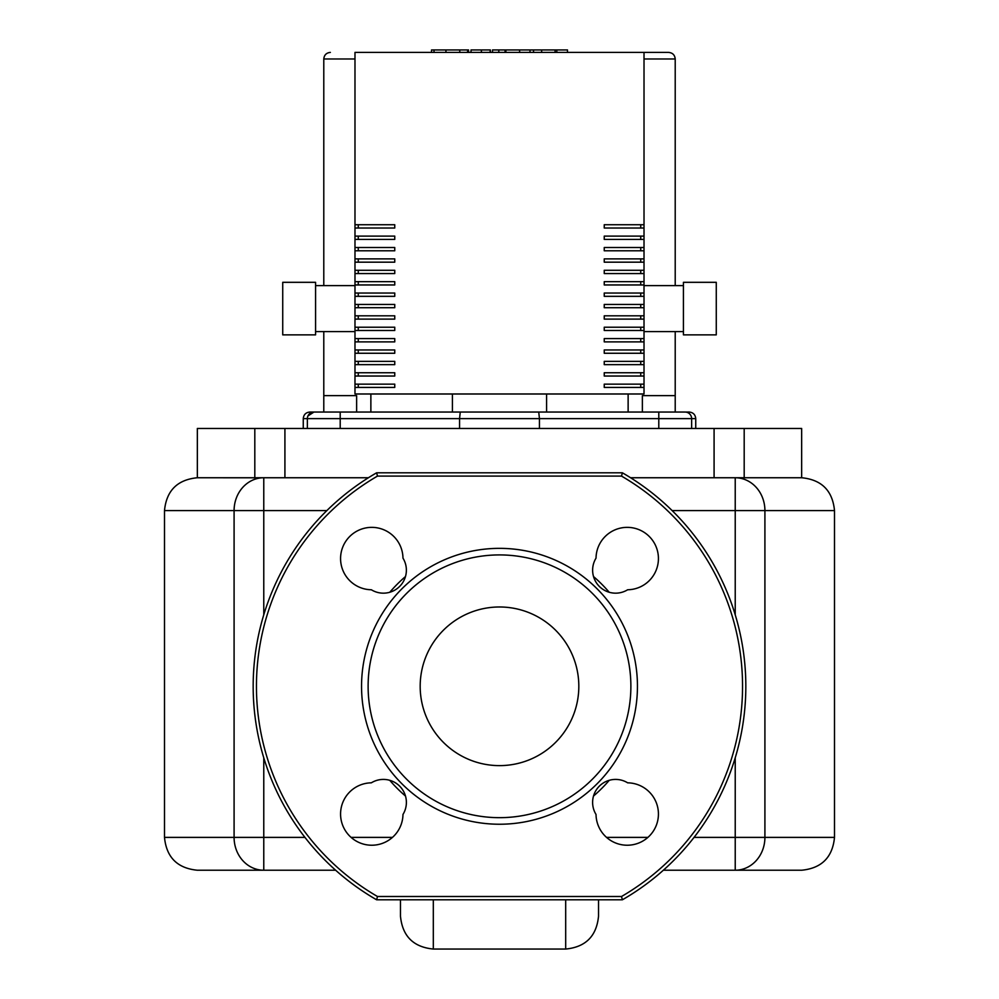<?xml version="1.0" encoding="UTF-8"?>
<svg xmlns="http://www.w3.org/2000/svg" width="999" height="999" viewBox="0 0 999 999"><rect width="100%" height="100%" fill="white"/><g stroke="black" fill="none" stroke-linecap="round" stroke-linejoin="round"><path stroke-width="1.5" d="M499.5 548.351A137.949 137.949 0 0 0 361.551 686.301A137.949 137.949 0 0 0 499.5 824.237A137.949 137.949 0 0 0 637.449 686.301A137.949 137.949 0 0 0 499.5 548.351M499.5 554.92A131.381 131.381 0 0 0 368.119 686.301A131.381 131.381 0 0 0 499.5 817.669A131.381 131.381 0 0 0 630.881 686.301A131.381 131.381 0 0 0 499.5 554.92M578.821 686.301A79.321 79.321 0 0 0 499.5 606.98A79.321 79.321 0 0 0 420.179 686.301A79.321 79.321 0 0 0 499.5 765.621A79.321 79.321 0 0 0 578.821 686.301M622.389 899.787L376.611 899.787A246.328 246.328 0 0 1 376.611 472.814L622.389 472.814A246.328 246.328 0 0 1 622.389 899.787L621.515 896.503A243.044 243.044 0 0 0 621.515 476.098L622.389 472.814M376.611 899.787L377.485 896.503L621.515 896.503M376.611 472.814L377.485 476.098A243.044 243.044 0 0 0 377.485 896.503M627.659 589.76A31.206 31.206 0 0 0 658.428 558.429A31.206 31.206 0 0 0 627.372 527.36A31.206 31.206 0 0 0 596.028 558.141A22.989 22.989 0 0 0 627.659 589.76M371.341 589.76A22.989 22.989 0 0 0 402.972 558.141A31.206 31.206 0 0 0 371.628 527.36A31.206 31.206 0 0 0 340.572 558.429A31.206 31.206 0 0 0 371.341 589.76M402.972 814.46A22.989 22.989 0 0 0 371.341 782.829A31.206 31.206 0 0 0 340.572 814.173A31.206 31.206 0 0 0 371.628 845.229A31.206 31.206 0 0 0 402.972 814.46M627.659 782.829A22.989 22.989 0 0 0 596.028 814.46A31.206 31.206 0 0 0 627.372 845.229A31.206 31.206 0 0 0 658.428 814.173A31.206 31.206 0 0 0 627.659 782.829M742.469 477.747L744.193 477.747L744.193 428.471L197.34 428.471L197.34 477.747L261.788 477.809M714.085 428.471L714.085 477.747L720.479 477.747L630.581 477.747M744.193 477.734L737.212 477.809M672.127 510.589L735.227 510.589L735.227 477.747L801.66 477.747L801.66 428.471L744.193 428.471M720.479 477.747L735.227 477.747A32.842 29.683 90 0 1 764.909 510.589L834.502 510.589C832.567 490.634 821.615 479.682 801.66 477.747L744.193 477.747M368.419 477.747L278.521 477.747L284.915 477.747L284.915 428.471M304.945 837.387L164.498 837.387C166.433 857.329 177.385 868.281 197.34 870.229L335.639 870.229M663.361 870.229L801.66 870.229L735.227 870.229L735.227 837.387L694.055 837.387M400.474 899.787L400.474 916.208L400.474 899.787M565.684 899.787L565.684 949.05C585.626 947.102 596.578 936.15 598.526 916.208L598.526 899.787M432.442 49.95L468.556 49.95L468.556 52.41M434.016 49.95L434.016 52.41M471.016 52.41L471.016 49.95L490.384 49.95L490.384 52.41M481.393 49.95L481.393 52.41M505.082 52.41L505.082 49.95L492.507 49.95L492.507 52.41M505.082 49.95L567.494 49.95L567.494 52.41M556.793 49.95L556.793 52.41M555.094 49.95L555.094 52.41M541.645 49.95L541.645 52.41M533.541 49.95L533.541 52.41M529.994 49.95L529.994 52.41M519.617 49.95L519.617 52.41M683.428 331.581L644.018 331.581M683.428 285.602L644.018 285.602M716.271 334.865L683.428 334.865L683.428 282.317L716.271 282.317L716.271 334.865M315.572 285.602L354.982 285.602M315.572 331.581L354.982 331.581M282.729 282.317L315.572 282.317L315.572 334.865L282.729 334.865L282.729 282.317M358.266 228.022L358.266 224.738L394.755 224.738L394.755 228.022L358.266 228.022M358.266 239.41L358.266 236.114L394.755 236.114L394.755 239.41L358.266 239.41M358.266 250.786L358.266 247.502L394.755 247.502L394.755 250.786L358.266 250.786M358.266 262.175L358.266 258.891L394.755 258.891L394.755 262.175L358.266 262.175M358.266 273.564L358.266 270.279L394.755 270.279L394.755 273.564L358.266 273.564M358.266 284.952L358.266 281.668L394.755 281.668L394.755 284.952L358.266 284.952M358.266 296.328L358.266 293.044L394.755 293.044L394.755 296.328L358.266 296.328M358.266 307.717L358.266 304.433L394.755 304.433L394.755 307.717L358.266 307.717M358.266 319.106L358.266 315.821L394.755 315.821L394.755 319.106L358.266 319.106M358.266 330.494L358.266 327.21L394.755 327.21L394.755 330.494L358.266 330.494M358.266 341.883L358.266 338.599L394.755 338.599L394.755 341.883L358.266 341.883M358.266 353.259L358.266 349.975L394.755 349.975L394.755 353.259L358.266 353.259M358.266 364.647L358.266 361.363L394.755 361.363L394.755 364.647L358.266 364.647M358.266 376.036L358.266 372.752L394.755 372.752L394.755 376.036L358.266 376.036M394.755 228.022L354.982 228.022L354.982 224.738L394.755 224.738M394.755 239.41L354.982 239.41L354.982 236.114L394.755 236.114M394.755 250.786L354.982 250.786L354.982 247.502L394.755 247.502M394.755 262.175L354.982 262.175L354.982 258.891L394.755 258.891M394.755 273.564L354.982 273.564L354.982 270.279L394.755 270.279M394.755 284.952L354.982 284.952L354.982 281.668L394.755 281.668M394.755 296.328L354.982 296.328L354.982 293.044L394.755 293.044M394.755 307.717L354.982 307.717L354.982 304.433L394.755 304.433M394.755 319.106L354.982 319.106L354.982 315.821L394.755 315.821M394.755 330.494L354.982 330.494L354.982 327.21L394.755 327.21M394.755 341.883L354.982 341.883L354.982 338.599L394.755 338.599M394.755 353.259L354.982 353.259L354.982 349.975L394.755 349.975M394.755 364.647L354.982 364.647L354.982 361.363L394.755 361.363M394.755 376.036L354.982 376.036L354.982 372.752L394.755 372.752M358.266 387.425L358.266 384.14L394.755 384.14L394.755 387.425L358.266 387.425M394.755 387.425L354.982 387.425L354.982 393.993L644.018 393.993L644.018 387.425L604.245 387.425L604.245 384.14L644.018 384.14L644.018 387.425M354.982 376.036L354.982 384.14L394.755 384.14M354.982 228.022L354.982 236.114M354.982 239.41L354.982 247.502M354.982 250.786L354.982 258.891M354.982 262.175L354.982 270.279M354.982 273.564L354.982 281.668M354.982 284.952L354.982 293.044M354.982 296.328L354.982 304.433M354.982 307.717L354.982 315.821M354.982 319.106L354.982 327.21M354.982 330.494L354.982 338.599M354.982 341.883L354.982 349.975M354.982 353.259L354.982 361.363M354.982 364.647L354.982 372.752M644.018 376.036L604.245 376.036L604.245 372.752L644.018 372.752L644.018 384.14M644.018 364.647L604.245 364.647L604.245 361.363L644.018 361.363L644.018 372.752M644.018 353.259L604.245 353.259L604.245 349.975L644.018 349.975L644.018 361.363M644.018 341.883L604.245 341.883L604.245 338.599L644.018 338.599L644.018 349.975M644.018 330.494L604.245 330.494L604.245 327.21L644.018 327.21L644.018 338.599M644.018 319.106L604.245 319.106L604.245 315.821L644.018 315.821L644.018 327.21M644.018 307.717L604.245 307.717L604.245 304.433L644.018 304.433L644.018 315.821M644.018 296.328L604.245 296.328L604.245 293.044L644.018 293.044L644.018 304.433M644.018 284.952L604.245 284.952L604.245 281.668L644.018 281.668L644.018 293.044M644.018 273.564L604.245 273.564L604.245 270.279L644.018 270.279L644.018 281.668M644.018 262.175L604.245 262.175L604.245 258.891L644.018 258.891L644.018 270.279M644.018 250.786L604.245 250.786L604.245 247.502L644.018 247.502L644.018 258.891M644.018 239.41L604.245 239.41L604.245 236.114L644.018 236.114L644.018 247.502M644.018 228.022L604.245 228.022L604.245 224.738L644.018 224.738L644.018 236.114M354.982 224.738L354.982 52.41L644.018 52.41L644.018 224.738M354.982 387.425L354.982 384.14M604.245 224.738L640.734 224.738L640.734 228.022L604.245 228.022M604.245 236.114L640.734 236.114L640.734 239.41L604.245 239.41M604.245 247.502L640.734 247.502L640.734 250.786L604.245 250.786M604.245 258.891L640.734 258.891L640.734 262.175L604.245 262.175M604.245 270.279L640.734 270.279L640.734 273.564L604.245 273.564M604.245 281.668L640.734 281.668L640.734 284.952L604.245 284.952M604.245 293.044L640.734 293.044L640.734 296.328L604.245 296.328M604.245 304.433L640.734 304.433L640.734 307.717L604.245 307.717M604.245 315.821L640.734 315.821L640.734 319.106L604.245 319.106M604.245 327.21L640.734 327.21L640.734 330.494L604.245 330.494M604.245 338.599L640.734 338.599L640.734 341.883L604.245 341.883M604.245 349.975L640.734 349.975L640.734 353.259L604.245 353.259M604.245 361.363L640.734 361.363L640.734 364.647L604.245 364.647M604.245 372.752L640.734 372.752L640.734 376.036L604.245 376.036M604.245 384.14L640.734 384.14L640.734 387.425L604.245 387.425M642.369 412.05L642.369 395.629L675.212 395.629L675.212 412.05L685.064 412.05L309.827 412.05C305.831 412.437 303.646 414.635 303.259 418.618L459.565 418.618L459.565 428.471M356.631 412.05L356.631 395.629L323.788 395.629L323.788 331.581M370.866 412.05L370.866 393.993M546.578 393.993L546.578 412.05L452.422 412.05L452.422 393.993M628.134 412.05L628.134 393.993M691.633 428.471L691.633 418.618L695.741 418.618C695.354 414.635 693.169 412.437 689.173 412.05L685.601 412.075M307.917 415.984L313.936 412.05A6.568 6.568 0 0 0 307.367 418.618L307.367 428.471M460.252 412.05L459.565 418.618L539.435 418.618L538.748 412.05M539.435 428.471L539.435 418.618L691.633 418.618A6.568 6.568 0 0 0 685.064 412.05M323.788 285.602L323.788 58.978C324.188 54.995 326.373 52.81 330.357 52.41C326.373 52.81 324.188 54.995 323.788 58.978L354.982 58.978M668.643 52.41C672.627 52.81 674.812 54.995 675.212 58.978C674.812 54.995 672.627 52.81 668.643 52.41L644.018 52.41M675.212 395.629L675.212 331.581M675.212 285.602L675.212 58.978L644.018 58.978M609.228 780.331A144.518 144.518 0 0 1 593.531 796.028M405.469 796.028A144.518 144.518 0 0 1 389.772 780.331M389.772 592.27A144.518 144.518 0 0 1 405.469 576.56M593.531 576.56A144.518 144.518 0 0 1 609.228 592.27M621.515 476.098L377.485 476.098M254.807 428.471L254.807 477.747M278.521 477.747L197.34 477.747C177.385 479.682 166.433 490.634 164.498 510.589L234.091 510.589A32.842 29.683 -90 0 1 263.773 477.747L263.773 510.589L326.873 510.589M263.773 757.791L263.773 870.229A32.842 29.683 -90 0 1 234.091 837.387L234.091 510.589L263.773 510.589L263.773 614.81M735.227 614.81L735.227 510.589L764.909 510.589L764.909 837.387A32.842 29.683 90 0 1 735.227 870.229M647.926 837.387L606.53 837.387M392.47 837.387L351.074 837.387M834.502 510.589L834.502 837.387L735.227 837.387L735.227 757.791M565.684 949.05L433.316 949.05L433.316 899.787M467.607 49.95L467.607 52.41M459.765 49.95L459.765 52.41M445.941 49.95L445.941 52.41M490.122 49.95L490.122 52.41M498.801 49.95L498.801 52.41M505.869 49.95L505.869 52.41M340.209 412.05L340.209 428.471M658.791 428.471L658.791 412.05M164.498 510.589L164.498 837.387M834.502 837.387C832.567 857.329 821.615 868.281 801.66 870.229M433.316 949.05C413.374 947.102 402.422 936.15 400.474 916.208M431.506 52.41L431.506 49.95M323.788 412.05L323.788 395.629M695.741 428.471L695.741 418.618M303.259 428.471L303.259 418.618"/></g></svg>
